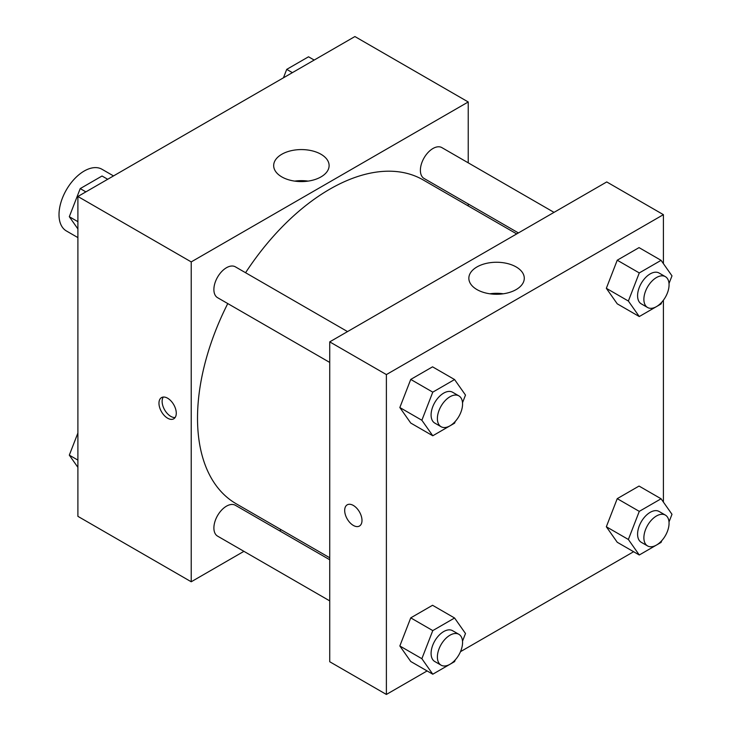 <?xml version="1.0" encoding="UTF-8"?>
<svg xmlns="http://www.w3.org/2000/svg" width="731" height="731" viewBox="0 0 731 731"><rect width="100%" height="100%" fill="white"/><g stroke="black" fill="none" stroke-linecap="round" stroke-linejoin="round"><path stroke-width="1.1" d="M113.515 175.924L102.002 169.272A35.618 20.559 120 0 0 74.562 178.812A35.618 20.559 120 0 0 59.01 214.658A35.618 20.559 120 0 0 66.393 230.959L77.897 237.602M243.926 551.338L191.22 581.775L77.897 516.342L77.897 196.484L354.91 36.55L468.233 101.974L468.233 162.83M468.233 203.958L468.233 205.941M281.791 154.268A27.723 16.009 180 0 1 312.009 150.796A27.723 16.009 180 0 1 329.114 165.581A27.723 16.009 180 0 1 301.4 181.59A27.723 16.009 180 0 1 273.677 165.581A27.723 16.009 180 0 1 281.791 154.268M191.22 581.775L191.22 261.908L77.897 196.484M191.22 261.908L468.233 101.974M308.116 181.114A27.723 16.009 0 0 0 294.675 181.114M167.618 418.205A12.244 7.072 60 0 1 159.623 407.414A12.244 7.072 60 0 1 161.496 397.609A12.244 7.072 60 0 1 173.74 404.672A12.244 7.072 60 0 1 173.74 418.808A12.244 7.072 60 0 1 167.618 418.205M163.287 397.052A12.244 7.072 -120 0 0 170.789 416.378A12.244 7.072 -120 0 0 175.111 417.538M281.261 529.792L279.544 530.779M347.536 331.591L235.382 266.842A17.809 10.28 120 0 0 217.573 277.122A17.809 10.28 120 0 0 217.573 297.681L329.727 362.43M329.727 559.754L235.382 505.285A17.809 10.28 120 0 0 221.657 510.055A17.809 10.28 120 0 0 213.891 527.974A17.809 10.28 120 0 0 217.573 536.125L329.727 600.882M554.034 212.374L441.88 147.616A17.809 10.28 120 0 0 428.156 152.386A17.809 10.28 120 0 0 420.389 170.314A17.809 10.28 120 0 0 424.071 178.465L518.416 232.933M227.761 303.566A186.972 107.95 120 0 0 197.516 418.205A186.972 107.95 120 0 0 236.241 503.796L329.727 557.771M516.698 233.92L423.212 179.954A186.972 107.95 120 0 0 245.57 272.727M427.105 670.939L386.388 694.45L329.727 661.738L329.727 341.87L606.739 181.937L663.401 214.658L663.401 263.635M460.493 651.668L633.603 551.722M399.839 407.532L410.74 423.048L399.839 407.532L410.74 379.426L399.839 407.532L421.869 420.252L432.779 392.145L454.581 379.553L465.492 395.069L462.513 402.735M432.551 366.834L410.74 379.426L432.551 366.834L454.581 379.553M606.337 288.306L617.238 303.822L606.337 288.306L617.238 260.209L606.337 288.306L628.368 301.035L639.278 272.928L661.08 260.337L671.99 275.852L669.011 283.518M639.049 247.617L617.238 260.209L639.049 247.617L661.08 260.337M606.337 526.759L617.238 542.265L606.337 526.759L617.238 498.652L606.337 526.759L628.368 539.478L639.278 511.371L661.08 498.78L671.99 514.295L669.011 521.961M639.049 486.06L617.238 498.652L639.049 486.06L661.08 498.78M386.388 694.45L386.388 374.583L663.401 214.658M663.401 300.222L663.401 502.078M399.839 645.976L410.74 661.491L399.839 645.976L410.74 617.869L399.839 645.976L421.869 658.695L432.779 630.597L454.581 618.006L465.492 633.512L462.513 641.178M432.551 605.277L410.74 617.869L432.551 605.277L454.581 618.006M476.959 289.577A27.723 16.009 180 0 1 468.845 278.264A27.723 16.009 180 0 1 496.559 262.255A27.723 16.009 180 0 1 524.282 278.264A27.723 16.009 180 0 1 507.168 293.049A27.723 16.009 180 0 1 476.959 289.577M386.388 374.583L329.727 341.87M361.991 520.435A12.244 7.072 60 0 1 359.451 526.037A12.244 7.072 60 0 1 347.216 518.964A12.244 7.072 60 0 1 347.216 504.829A12.244 7.072 60 0 1 356.646 508.109A12.244 7.072 60 0 1 361.991 520.435M503.284 293.789A27.723 16.009 0 0 0 489.843 293.789M347.216 504.829A12.244 7.072 -120 0 0 347.216 518.964A12.244 7.072 -120 0 0 359.46 526.037M455.258 421.449L454.581 423.176L432.779 435.767L421.869 420.252M458.876 395.873L452.58 392.236A17.809 10.28 120 0 0 438.865 397.015A17.809 10.28 120 0 0 431.089 414.934A17.809 10.28 120 0 0 434.781 423.085L441.076 426.721A17.809 10.28 120 0 0 458.876 416.432A17.809 10.28 120 0 0 458.876 395.873A17.809 10.28 120 0 0 445.161 400.643A17.809 10.28 120 0 0 437.385 418.571A17.809 10.28 120 0 0 441.076 426.721M432.779 435.767L410.74 423.048M432.779 392.145L410.74 379.426M661.756 302.232L661.08 303.95L639.278 316.541L628.368 301.035M665.374 276.656L659.079 273.019A17.809 10.28 120 0 0 645.363 277.789A17.809 10.28 120 0 0 637.587 295.708A17.809 10.28 120 0 0 641.279 303.858L647.575 307.495A17.809 10.28 120 0 0 665.374 297.215A17.809 10.28 120 0 0 665.374 276.656A17.809 10.28 120 0 0 651.659 281.426A17.809 10.28 120 0 0 643.883 299.344A17.809 10.28 120 0 0 647.575 307.495M639.278 316.541L617.238 303.822M639.278 272.928L617.238 260.209M455.258 659.892L454.581 661.619L432.779 674.21L421.869 658.695M458.876 634.316L452.58 630.689A17.809 10.28 120 0 0 438.865 635.458A17.809 10.28 120 0 0 431.089 653.377A17.809 10.28 120 0 0 434.781 661.528L441.076 665.164A17.809 10.28 120 0 0 458.876 654.885A17.809 10.28 120 0 0 458.876 634.316A17.809 10.28 120 0 0 445.161 639.095A17.809 10.28 120 0 0 437.385 657.014A17.809 10.28 120 0 0 441.076 665.164M432.779 674.21L410.74 661.491M432.779 630.597L410.74 617.869M661.756 540.675L661.08 542.402L639.278 554.993L628.368 539.478M665.374 515.099L659.079 511.462A17.809 10.28 120 0 0 645.363 516.232A17.809 10.28 120 0 0 637.587 534.16A17.809 10.28 120 0 0 641.279 542.311L647.575 545.938A17.809 10.28 120 0 0 665.374 535.659A17.809 10.28 120 0 0 665.374 515.099A17.809 10.28 120 0 0 651.659 519.869A17.809 10.28 120 0 0 643.883 537.788A17.809 10.28 120 0 0 647.575 545.938M639.278 554.993L617.238 542.265M639.278 511.371L617.238 498.652M77.897 228.922L69.308 216.705L80.218 188.598L102.029 176.007L107.695 179.278M77.897 221.667L69.308 216.705M85.883 191.869L80.218 188.598M283.445 77.815L286.716 69.381L308.528 56.79L314.193 60.061M292.382 72.652L286.716 69.381M77.897 467.365L69.308 455.148L77.897 433.017M77.897 460.11L69.308 455.148"/></g></svg>
